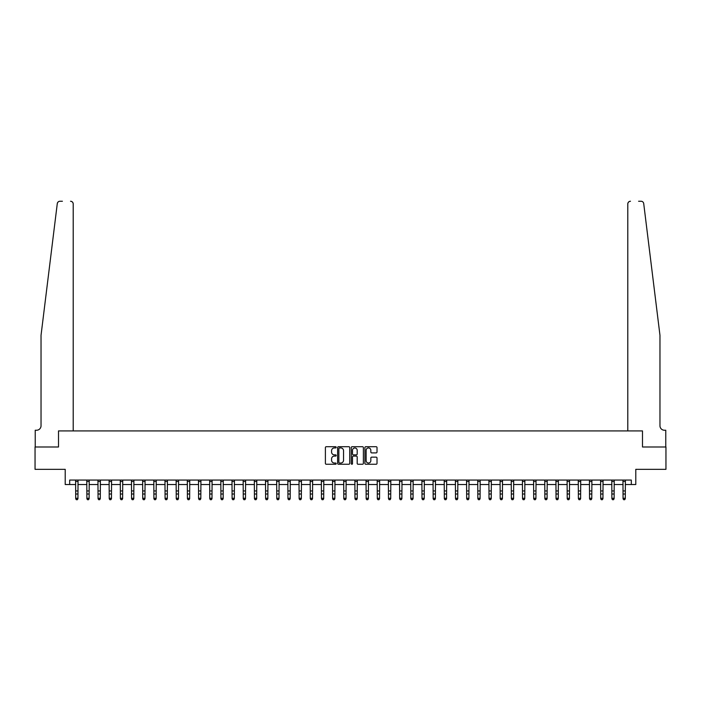 <?xml version="1.0" encoding="UTF-8"?>
<svg xmlns="http://www.w3.org/2000/svg" width="701" height="701" viewBox="0 0 701 701"><rect width="100%" height="100%" fill="white"/><g stroke="black" fill="none" stroke-linecap="round" stroke-linejoin="round"><path stroke-width="1.05" d="M336.2 447.326A0.613 0.613 0 0 0 335.586 446.712L326.272 446.712A0.876 0.876 0 0 0 325.395 447.589L325.395 463.379A0.876 0.876 0 0 0 326.272 464.255L335.586 464.255A0.613 0.613 0 0 0 336.2 463.641A0.613 0.613 0 0 0 335.586 463.028L334.386 463.028A2.804 2.804 0 0 1 331.573 460.224L331.573 458.91A2.804 2.804 0 0 1 334.386 456.097L335.586 456.097A0.613 0.613 0 0 0 336.2 455.484A0.613 0.613 0 0 0 335.586 454.87L334.386 454.87A2.804 2.804 0 0 1 331.573 452.066L331.573 450.752A2.804 2.804 0 0 1 334.386 447.939L335.586 447.939A0.613 0.613 0 0 0 336.2 447.326M376.139 452.899A0.876 0.876 0 0 0 377.015 452.022L377.015 447.589A0.876 0.876 0 0 0 376.139 446.712L365.782 446.712A0.876 0.876 0 0 0 364.906 447.589L364.906 463.379A0.876 0.876 0 0 0 365.782 464.255L376.139 464.255A0.876 0.876 0 0 0 377.015 463.379L377.015 458.033A0.876 0.876 0 0 0 376.139 457.148L371.705 457.148A0.876 0.876 0 0 0 370.829 458.033L370.829 460.68A2.348 2.348 0 0 1 368.481 463.028A2.348 2.348 0 0 1 366.132 460.68L366.132 450.287A2.348 2.348 0 0 1 368.481 447.939A2.348 2.348 0 0 1 370.829 450.287L370.829 452.022A0.876 0.876 0 0 0 371.705 452.899L376.139 452.899M57.684 202.484L57.28 203.605C58.858 200.801 58.858 200.801 57.28 203.605L41.035 335.297L41.035 425.77A4.469 4.469 0 0 1 36.566 430.239L35.225 430.239L35.225 446.993L58.507 446.993L35.05 446.993L35.05 469.337L65.211 469.337L65.211 484.531L69.679 484.531L69.679 480.062L631.321 480.062L631.321 484.531L635.789 484.531L635.789 469.337L665.95 469.337L665.95 446.993L642.493 446.993L642.493 430.913L627.789 430.913L627.789 203.93L627.789 430.913M73.211 430.913L73.211 203.93L73.211 430.913L58.507 430.913L58.507 446.993L58.507 430.913L642.493 430.913L642.493 446.993L665.775 446.993L665.775 430.239L664.434 430.239A4.469 4.469 0 0 1 659.965 425.77A4.469 4.469 0 0 0 664.434 430.239M349.729 447.589A0.876 0.876 0 0 0 348.853 446.712L338.504 446.712A0.876 0.876 0 0 0 337.628 447.589L337.628 463.379A0.876 0.876 0 0 0 338.504 464.255L348.853 464.255A0.876 0.876 0 0 0 349.729 463.379L349.729 447.589M352.147 446.712L362.496 446.712A0.876 0.876 0 0 1 363.372 447.589L363.372 463.379A0.876 0.876 0 0 1 362.496 464.255L358.062 464.255A0.876 0.876 0 0 1 357.186 463.379L357.186 456.973A0.876 0.876 0 0 0 356.31 456.097L353.374 456.097A0.876 0.876 0 0 0 352.498 456.973L352.498 463.641A0.613 0.613 0 0 1 351.884 464.255A0.613 0.613 0 0 1 351.271 463.641L351.271 447.589A0.876 0.876 0 0 1 352.147 446.712M69.679 484.531L75.708 484.531M77.942 484.531L86.88 484.531M89.115 484.531L98.052 484.531M100.287 484.531L109.225 484.531M111.459 484.531L120.388 484.531M122.622 484.531L131.56 484.531M133.795 484.531L142.732 484.531M144.967 484.531L153.905 484.531M156.139 484.531L165.077 484.531M167.302 484.531L176.24 484.531M178.475 484.531L187.412 484.531M189.647 484.531L198.585 484.531M200.819 484.531L209.757 484.531M211.991 484.531L220.92 484.531M223.155 484.531L232.092 484.531M234.327 484.531L243.265 484.531M245.499 484.531L254.437 484.531M256.671 484.531L265.609 484.531M267.843 484.531L276.772 484.531M279.007 484.531L287.945 484.531M290.179 484.531L299.117 484.531M301.351 484.531L310.289 484.531M312.523 484.531L321.461 484.531M323.696 484.531L332.625 484.531M334.859 484.531L343.797 484.531M346.031 484.531L354.969 484.531M357.203 484.531L366.141 484.531M368.375 484.531L377.304 484.531M379.539 484.531L388.477 484.531M390.711 484.531L399.649 484.531M401.883 484.531L410.821 484.531M413.055 484.531L421.993 484.531M424.228 484.531L433.157 484.531M435.391 484.531L444.329 484.531M446.563 484.531L455.501 484.531M457.735 484.531L466.673 484.531M468.908 484.531L477.845 484.531M480.08 484.531L489.009 484.531M491.243 484.531L500.181 484.531M502.415 484.531L511.353 484.531M513.588 484.531L522.525 484.531M524.76 484.531L533.698 484.531M535.923 484.531L544.861 484.531M547.095 484.531L556.033 484.531M558.268 484.531L567.205 484.531M569.44 484.531L578.378 484.531M580.612 484.531L589.541 484.531M591.775 484.531L600.713 484.531M602.948 484.531L611.885 484.531M614.12 484.531L623.058 484.531M625.292 484.531L631.321 484.531M339.468 447.939A0.613 0.613 0 0 0 338.855 448.552L338.855 462.415A0.613 0.613 0 0 0 339.468 463.028L340.739 463.028A2.804 2.804 0 0 0 343.551 460.224L343.551 450.752A2.804 2.804 0 0 0 340.739 447.939L339.468 447.939M357.186 450.331A2.348 2.348 0 0 0 354.846 447.983A2.348 2.348 0 0 0 352.498 450.331L352.498 453.994A0.876 0.876 0 0 0 353.374 454.87L356.31 454.87A0.876 0.876 0 0 0 357.186 453.994L357.186 450.331M78.048 480.062L77.942 498.77L77.276 499.752L76.383 499.55L77.276 499.752M75.603 480.062L75.708 498.271L77.942 498.271L77.276 499.55M76.383 499.752L75.708 498.77L76.383 499.55M58.428 201.713L57.692 202.466M62.398 201.248L59.944 201.248A2.681 2.681 0 0 0 57.28 203.605M73.211 203.93A2.681 2.681 0 0 0 70.529 201.248C72.142 201.424 73.035 202.317 73.211 203.93M41.035 425.77A4.469 4.469 0 0 1 36.566 430.239M654.112 287.831L643.72 203.605C642.142 200.801 642.142 200.801 643.72 203.605L659.965 335.297L659.965 425.77M638.602 201.248L641.056 201.248A2.681 2.681 0 0 1 643.72 203.605M630.471 201.248A2.681 2.681 0 0 0 627.789 203.93C627.965 202.317 628.858 201.424 630.471 201.248M89.22 480.062L89.115 498.77L88.44 499.752L87.555 499.55L88.44 499.752M86.775 480.062L86.88 498.271L89.115 498.271L88.44 499.55M87.555 499.752L86.88 498.77L87.555 499.55M100.392 480.062L100.287 498.77L99.612 499.752L98.718 499.55L99.612 499.752M97.947 480.062L98.052 498.271L100.287 498.271L99.612 499.55M98.718 499.752L98.052 498.77L98.718 499.55M111.564 480.062L111.459 498.77L110.784 499.752L109.891 499.55L110.784 499.752M109.111 480.062L109.225 498.271L111.459 498.271L110.784 499.55M109.891 499.752L109.225 498.77L109.891 499.55M122.728 480.062L122.622 498.77L121.956 499.752L121.063 499.55L121.956 499.752M120.283 480.062L120.388 498.271L122.622 498.271L121.956 499.55M121.063 499.752L120.388 498.77L121.063 499.55M133.9 480.062L133.795 498.77L133.129 499.752L132.235 499.55L133.129 499.752M131.455 480.062L131.56 498.271L133.795 498.271L133.129 499.55M132.235 499.752L131.56 498.77L132.235 499.55M145.072 480.062L144.967 498.77L144.292 499.752L143.398 499.55L144.292 499.752M142.627 480.062L142.732 498.271L144.967 498.271L144.292 499.55M143.398 499.752L142.732 498.77L143.398 499.55M156.244 480.062L156.139 498.77L155.464 499.752L154.571 499.55L155.464 499.752M153.799 480.062L153.905 498.271L156.139 498.271L155.464 499.55M154.571 499.752L153.905 498.77L154.571 499.55M167.416 480.062L167.302 498.77L166.636 499.752L165.743 499.55L166.636 499.752M164.963 480.062L165.077 498.271L167.302 498.271L166.636 499.55M165.743 499.752L165.077 498.77L165.743 499.55M178.58 480.062L178.475 498.77L177.809 499.752L176.915 499.55L177.809 499.752M176.135 480.062L176.24 498.271L178.475 498.271L177.809 499.55M176.915 499.752L176.24 498.77L176.915 499.55M189.752 480.062L189.647 498.77L188.981 499.752L188.087 499.55L188.981 499.752M187.307 480.062L187.412 498.271L189.647 498.271L188.981 499.55M188.087 499.752L187.412 498.77L188.087 499.55M200.924 480.062L200.819 498.77L200.144 499.752L199.25 499.55L200.144 499.752M198.479 480.062L198.585 498.271L200.819 498.271L200.144 499.55M199.25 499.752L198.585 498.77L199.25 499.55M212.096 480.062L211.991 498.77L211.316 499.752L210.423 499.55L211.316 499.752M209.652 480.062L209.757 498.271L211.991 498.271L211.316 499.55M210.423 499.752L209.757 498.77L210.423 499.55M223.269 480.062L223.155 498.77L222.489 499.752L221.595 499.55L222.489 499.752M220.815 480.062L220.92 498.271L223.155 498.271L222.489 499.55M221.595 499.752L220.92 498.77L221.595 499.55M234.432 480.062L234.327 498.77L233.661 499.752L232.767 499.55L233.661 499.752M231.987 480.062L232.092 498.271L234.327 498.271L233.661 499.55M232.767 499.752L232.092 498.77L232.767 499.55M245.604 480.062L245.499 498.77L244.833 499.752L243.939 499.55L244.833 499.752M243.159 480.062L243.265 498.271L245.499 498.271L244.833 499.55M243.939 499.752L243.265 498.77L243.939 499.55M256.776 480.062L256.671 498.77L255.996 499.752L255.103 499.55L255.996 499.752M254.332 480.062L254.437 498.271L256.671 498.271L255.996 499.55M255.103 499.752L254.437 498.77L255.103 499.55M267.948 480.062L267.843 498.77L267.169 499.752L266.275 499.55L267.169 499.752M265.504 480.062L265.609 498.271L267.843 498.271L267.169 499.55M266.275 499.752L265.609 498.77L266.275 499.55M279.112 480.062L279.007 498.77L278.341 499.752L277.447 499.55L278.341 499.752M276.667 480.062L276.772 498.271L279.007 498.271L278.341 499.55M277.447 499.752L276.772 498.77L277.447 499.55M290.284 480.062L290.179 498.77L289.513 499.752L288.619 499.55L289.513 499.752M287.839 480.062L287.945 498.271L290.179 498.271L289.513 499.55M288.619 499.752L287.945 498.77L288.619 499.55M301.456 480.062L301.351 498.77L300.676 499.752L299.783 499.55L300.676 499.752M299.012 480.062L299.117 498.271L301.351 498.271L300.676 499.55M299.783 499.752L299.117 498.77L299.783 499.55M312.628 480.062L312.523 498.77L311.849 499.752L310.955 499.55L311.849 499.752M310.184 480.062L310.289 498.271L312.523 498.271L311.849 499.55M310.955 499.752L310.289 498.77L310.955 499.55M323.801 480.062L323.696 498.77L323.021 499.752L322.127 499.55L323.021 499.752M321.347 480.062L321.461 498.271L323.696 498.271L323.021 499.55M322.127 499.752L321.461 498.77L322.127 499.55M334.964 480.062L334.859 498.77L334.193 499.752L333.299 499.55L334.193 499.752M332.519 480.062L332.625 498.271L334.859 498.271L334.193 499.55M333.299 499.752L332.625 498.77L333.299 499.55M346.136 480.062L346.031 498.77L345.365 499.752L344.471 499.55L345.365 499.752M343.692 480.062L343.797 498.271L346.031 498.271L345.365 499.55M344.471 499.752L343.797 498.77L344.471 499.55M357.308 480.062L357.203 498.77L356.529 499.752L355.635 499.55L356.529 499.752M354.864 480.062L354.969 498.271L357.203 498.271L356.529 499.55M355.635 499.752L354.969 498.77L355.635 499.55M368.481 480.062L368.375 498.77L367.701 499.752L366.807 499.55L367.701 499.752M366.036 480.062L366.141 498.271L368.375 498.271L367.701 499.55M366.807 499.752L366.141 498.77L366.807 499.55M379.653 480.062L379.539 498.77L378.873 499.752L377.979 499.55L378.873 499.752M377.199 480.062L377.304 498.271L379.539 498.271L378.873 499.55M377.979 499.752L377.304 498.77L377.979 499.55M390.816 480.062L390.711 498.77L390.045 499.752L389.151 499.55L390.045 499.752M388.372 480.062L388.477 498.271L390.711 498.271L390.045 499.55M389.151 499.752L388.477 498.77L389.151 499.55M401.988 480.062L401.883 498.77L401.217 499.752L400.324 499.55L401.217 499.752M399.544 480.062L399.649 498.271L401.883 498.271L401.217 499.55M400.324 499.752L399.649 498.77L400.324 499.55M413.161 480.062L413.055 498.77L412.381 499.752L411.487 499.55L412.381 499.752M410.716 480.062L410.821 498.271L413.055 498.271L412.381 499.55M411.487 499.752L410.821 498.77L411.487 499.55M424.333 480.062L424.228 498.77L423.553 499.752L422.659 499.55L423.553 499.752M421.888 480.062L421.993 498.271L424.228 498.271L423.553 499.55M422.659 499.752L421.993 498.77L422.659 499.55M435.496 480.062L435.391 498.77L434.725 499.752L433.831 499.55L434.725 499.752M433.052 480.062L433.157 498.271L435.391 498.271L434.725 499.55M433.831 499.752L433.157 498.77L433.831 499.55M446.668 480.062L446.563 498.77L445.897 499.752L445.004 499.55L445.897 499.752M444.224 480.062L444.329 498.271L446.563 498.271L445.897 499.55M445.004 499.752L444.329 498.77L445.004 499.55M457.841 480.062L457.735 498.77L457.061 499.752L456.167 499.55L457.061 499.752M455.396 480.062L455.501 498.271L457.735 498.271L457.061 499.55M456.167 499.752L455.501 498.77L456.167 499.55M469.013 480.062L468.908 498.77L468.233 499.752L467.339 499.55L468.233 499.752M466.568 480.062L466.673 498.271L468.908 498.271L468.233 499.55M467.339 499.752L466.673 498.77L467.339 499.55M480.185 480.062L480.08 498.77L479.405 499.752L478.511 499.55L479.405 499.752M477.732 480.062L477.845 498.271L480.08 498.271L479.405 499.55M478.511 499.752L477.845 498.77L478.511 499.55M491.348 480.062L491.243 498.77L490.577 499.752L489.684 499.55L490.577 499.752M488.904 480.062L489.009 498.271L491.243 498.271L490.577 499.55M489.684 499.752L489.009 498.77L489.684 499.55M502.521 480.062L502.415 498.77L501.75 499.752L500.856 499.55L501.75 499.752M500.076 480.062L500.181 498.271L502.415 498.271L501.75 499.55M500.856 499.752L500.181 498.77L500.856 499.55M513.693 480.062L513.588 498.77L512.913 499.752L512.019 499.55L512.913 499.752M511.248 480.062L511.353 498.271L513.588 498.271L512.913 499.55M512.019 499.752L511.353 498.77L512.019 499.55M524.865 480.062L524.76 498.77L524.085 499.752L523.191 499.55L524.085 499.752M522.42 480.062L522.525 498.271L524.76 498.271L524.085 499.55M523.191 499.752L522.525 498.77L523.191 499.55M536.037 480.062L535.923 498.77L535.257 499.752L534.364 499.55L535.257 499.752M533.584 480.062L533.698 498.271L535.923 498.271L535.257 499.55M534.364 499.752L533.698 498.77L534.364 499.55M547.201 480.062L547.095 498.77L546.429 499.752L545.536 499.55L546.429 499.752M544.756 480.062L544.861 498.271L547.095 498.271L546.429 499.55M545.536 499.752L544.861 498.77L545.536 499.55M558.373 480.062L558.268 498.77L557.602 499.752L556.708 499.55L557.602 499.752M555.928 480.062L556.033 498.271L558.268 498.271L557.602 499.55M556.708 499.752L556.033 498.77L556.708 499.55M569.545 480.062L569.44 498.77L568.765 499.752L567.871 499.55L568.765 499.752M567.1 480.062L567.205 498.271L569.44 498.271L568.765 499.55M567.871 499.752L567.205 498.77L567.871 499.55M580.717 480.062L580.612 498.77L579.937 499.752L579.044 499.55L579.937 499.752M578.272 480.062L578.378 498.271L580.612 498.271L579.937 499.55M579.044 499.752L578.378 498.77L579.044 499.55M591.889 480.062L591.775 498.77L591.109 499.752L590.216 499.55L591.109 499.752M589.436 480.062L589.541 498.271L591.775 498.271L591.109 499.55M590.216 499.752L589.541 498.77L590.216 499.55M603.053 480.062L602.948 498.77L602.282 499.752L601.388 499.55L602.282 499.752M600.608 480.062L600.713 498.271L602.948 498.271L602.282 499.55M601.388 499.752L600.713 498.77L601.388 499.55M614.225 480.062L614.12 498.77L613.445 499.752L612.56 499.55L613.445 499.752M611.78 480.062L611.885 498.271L614.12 498.271L613.445 499.55M612.56 499.752L611.885 498.77L612.56 499.55M625.397 480.062L625.292 498.77L624.617 499.752L623.724 499.55L624.617 499.752M622.952 480.062L623.058 498.271L625.292 498.271L624.617 499.55M623.724 499.752L623.058 498.77L623.724 499.55M77.942 490.945L75.708 490.945M77.942 494.012L75.708 494.012M77.942 481.508L75.708 481.508M89.115 490.945L86.88 490.945M89.115 494.012L86.88 494.012M89.115 481.508L86.88 481.508M100.287 490.945L98.052 490.945M100.287 494.012L98.052 494.012M100.287 481.508L98.052 481.508M111.459 490.945L109.225 490.945M111.459 494.012L109.225 494.012M111.459 481.508L109.225 481.508M122.622 490.945L120.388 490.945M122.622 494.012L120.388 494.012M122.622 481.508L120.388 481.508M133.795 490.945L131.56 490.945M133.795 494.012L131.56 494.012M133.795 481.508L131.56 481.508M144.967 490.945L142.732 490.945M144.967 494.012L142.732 494.012M144.967 481.508L142.732 481.508M156.139 490.945L153.905 490.945M156.139 494.012L153.905 494.012M156.139 481.508L153.905 481.508M167.302 490.945L165.077 490.945M167.302 494.012L165.077 494.012M167.302 481.508L165.077 481.508M178.475 490.945L176.24 490.945M178.475 494.012L176.24 494.012M178.475 481.508L176.24 481.508M189.647 490.945L187.412 490.945M189.647 494.012L187.412 494.012M189.647 481.508L187.412 481.508M200.819 490.945L198.585 490.945M200.819 494.012L198.585 494.012M200.819 481.508L198.585 481.508M211.991 490.945L209.757 490.945M211.991 494.012L209.757 494.012M211.991 481.508L209.757 481.508M223.155 490.945L220.92 490.945M223.155 494.012L220.92 494.012M223.155 481.508L220.92 481.508M234.327 490.945L232.092 490.945M234.327 494.012L232.092 494.012M234.327 481.508L232.092 481.508M245.499 490.945L243.265 490.945M245.499 494.012L243.265 494.012M245.499 481.508L243.265 481.508M256.671 490.945L254.437 490.945M256.671 494.012L254.437 494.012M256.671 481.508L254.437 481.508M267.843 490.945L265.609 490.945M267.843 494.012L265.609 494.012M267.843 481.508L265.609 481.508M279.007 490.945L276.772 490.945M279.007 494.012L276.772 494.012M279.007 481.508L276.772 481.508M290.179 490.945L287.945 490.945M290.179 494.012L287.945 494.012M290.179 481.508L287.945 481.508M301.351 490.945L299.117 490.945M301.351 494.012L299.117 494.012M301.351 481.508L299.117 481.508M312.523 490.945L310.289 490.945M312.523 494.012L310.289 494.012M312.523 481.508L310.289 481.508M323.696 490.945L321.461 490.945M323.696 494.012L321.461 494.012M323.696 481.508L321.461 481.508M334.859 490.945L332.625 490.945M334.859 494.012L332.625 494.012M334.859 481.508L332.625 481.508M346.031 490.945L343.797 490.945M346.031 494.012L343.797 494.012M346.031 481.508L343.797 481.508M357.203 490.945L354.969 490.945M357.203 494.012L354.969 494.012M357.203 481.508L354.969 481.508M368.375 490.945L366.141 490.945M368.375 494.012L366.141 494.012M368.375 481.508L366.141 481.508M379.539 490.945L377.304 490.945M379.539 494.012L377.304 494.012M379.539 481.508L377.304 481.508M390.711 490.945L388.477 490.945M390.711 494.012L388.477 494.012M390.711 481.508L388.477 481.508M401.883 490.945L399.649 490.945M401.883 494.012L399.649 494.012M401.883 481.508L399.649 481.508M413.055 490.945L410.821 490.945M413.055 494.012L410.821 494.012M413.055 481.508L410.821 481.508M424.228 490.945L421.993 490.945M424.228 494.012L421.993 494.012M424.228 481.508L421.993 481.508M435.391 490.945L433.157 490.945M435.391 494.012L433.157 494.012M435.391 481.508L433.157 481.508M446.563 490.945L444.329 490.945M446.563 494.012L444.329 494.012M446.563 481.508L444.329 481.508M457.735 490.945L455.501 490.945M457.735 494.012L455.501 494.012M457.735 481.508L455.501 481.508M468.908 490.945L466.673 490.945M468.908 494.012L466.673 494.012M468.908 481.508L466.673 481.508M480.08 490.945L477.845 490.945M480.08 494.012L477.845 494.012M480.08 481.508L477.845 481.508M491.243 490.945L489.009 490.945M491.243 494.012L489.009 494.012M491.243 481.508L489.009 481.508M502.415 490.945L500.181 490.945M502.415 494.012L500.181 494.012M502.415 481.508L500.181 481.508M513.588 490.945L511.353 490.945M513.588 494.012L511.353 494.012M513.588 481.508L511.353 481.508M524.76 490.945L522.525 490.945M524.76 494.012L522.525 494.012M524.76 481.508L522.525 481.508M535.923 490.945L533.698 490.945M535.923 494.012L533.698 494.012M535.923 481.508L533.698 481.508M547.095 490.945L544.861 490.945M547.095 494.012L544.861 494.012M547.095 481.508L544.861 481.508M558.268 490.945L556.033 490.945M558.268 494.012L556.033 494.012M558.268 481.508L556.033 481.508M569.44 490.945L567.205 490.945M569.44 494.012L567.205 494.012M569.44 481.508L567.205 481.508M580.612 490.945L578.378 490.945M580.612 494.012L578.378 494.012M580.612 481.508L578.378 481.508M591.775 490.945L589.541 490.945M591.775 494.012L589.541 494.012M591.775 481.508L589.541 481.508M602.948 490.945L600.713 490.945M602.948 494.012L600.713 494.012M602.948 481.508L600.713 481.508M614.12 490.945L611.885 490.945M614.12 494.012L611.885 494.012M614.12 481.508L611.885 481.508M625.292 490.945L623.058 490.945M625.292 494.012L623.058 494.012M625.292 481.508L623.058 481.508"/></g></svg>
